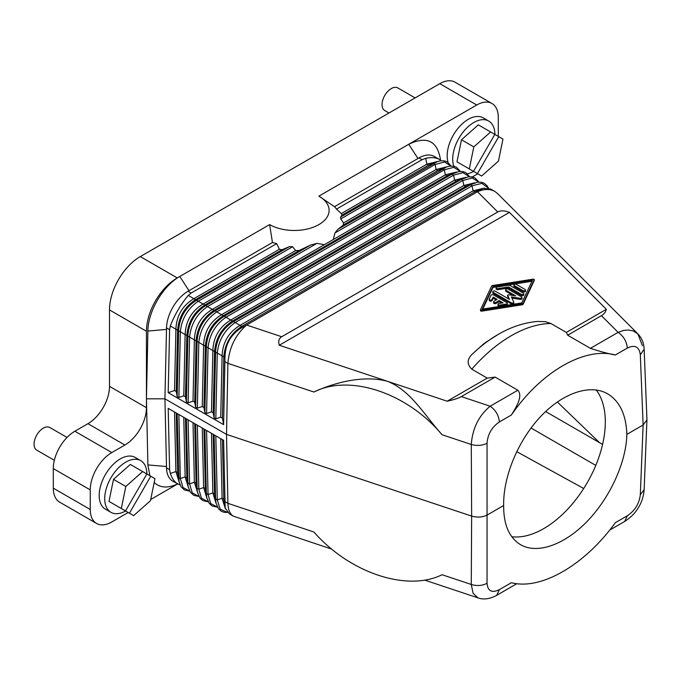 <?xml version="1.0" encoding="UTF-8"?>
<svg xmlns="http://www.w3.org/2000/svg" width="681" height="681" viewBox="0 0 681 681"><rect width="100%" height="100%" fill="white"/><g stroke="black" fill="none" stroke-linecap="round" stroke-linejoin="round"><path stroke-width="1.02" d="M194.715 423.659L196.085 483.212L197.516 492.278L196.085 483.212L194.374 482.225L197.635 492.823M146.449 331.264L109.496 309.923L109.496 386.348L146.449 407.681L146.449 331.264A43.55 25.146 -60 0 1 177.247 277.925L140.295 256.584L439.781 83.678A30.483 17.604 -60 0 1 455.019 82.171L491.98 103.503A30.483 17.604 -60 0 1 498.288 117.464L498.288 136.379M473.218 353.269L484.131 343.428L498.271 334.388A118.647 68.5 -60 0 0 473.218 353.269C467.03 358.657 466.553 363.96 471.78 369.187A126.3 72.918 -60 0 1 550.895 323.509L566.337 332.422L606.362 309.31L509.431 212.378L279.287 345.25L387.557 381.334C410.566 390.511 423.352 413.69 442.046 434.733C407.264 392.877 349.634 373.665 313.907 392.026C332.515 383.412 362.556 374.507 387.557 381.334L447.187 401.211C453.725 399.79 458.441 398.257 461.326 396.606L495.121 377.095L487.221 378.1L471.78 369.187M67.036 437.449L49.824 427.515A13.067 7.542 120 0 0 36.757 435.057A13.067 7.542 120 0 0 36.757 450.141L54.344 460.305M146.917 474.019A29.836 17.221 120 0 0 140.737 460.645L135.196 457.445A29.836 17.221 120 0 0 105.359 474.666A29.836 17.221 120 0 0 105.359 509.116L110.901 512.316A29.836 17.221 120 0 0 125.576 510.98M149.871 475.721L147.896 464.919L146.449 398.828L147.896 331.06C147.981 311.506 163.031 285.739 179.801 276.452L177.247 277.925M90.25 489.911L53.297 468.579L53.297 488.166A30.483 17.604 120 0 0 59.613 502.127L96.566 523.459A30.483 17.604 120 0 1 90.25 509.507L90.25 489.911A30.483 17.604 -60 0 1 111.812 452.576L124.895 445.025A30.483 17.604 120 0 0 146.449 407.681M96.566 523.459A30.483 17.604 120 0 0 111.812 521.952L128.19 512.487M177.435 484.063L150.705 499.488M177.63 483.987L175.094 485.008C166.479 488.32 159.507 487.485 154.187 482.497M499.394 589.627L496.687 595.33C491.656 598.19 484.319 600.276 478.053 597.892L473.082 593.33L471.278 584.468C476.998 586.188 482.25 585.788 487.043 583.268C487.775 591.134 491.886 593.253 499.394 589.627L511.38 582.706C540.91 590.461 584.673 565.196 615.36 522.676L627.346 515.755C634.879 510.699 639.212 503.702 640.319 494.772L643.128 424.995L626.86 434.384C626.231 462.178 610.125 497.539 587.354 521.178C564.575 544.826 537.369 554.419 520.582 544.715C509.141 537.667 503.514 524.6 503.676 505.506L487.417 514.896C482.616 517.322 477.364 517.722 471.644 516.096L471.278 584.468L442.046 574.721C407.264 592.13 349.634 572.917 313.907 532.006L227.897 503.344C228.101 509.763 229.931 514.044 233.379 516.172L229.386 513.866L225.181 508.035L223.623 440.352L168.19 408.345L169.595 469.677L166.522 467.898L164.93 398.828L146.449 398.828M246.582 325.016L242.921 326.982C231.165 333.707 225.19 343.879 224.985 357.508L217.29 353.073L215.817 418.841L220.721 417.189L222.432 418.177L223.623 424.655L168.19 392.656L169.595 329.698L166.522 327.919A30.483 17.604 -60 0 1 166.547 327.101L164.93 398.828L226.518 434.384L227.897 363.356C229.25 347.591 235.49 334.814 246.616 325.033L477.5 191.736C484.191 188.884 489.937 188.765 494.747 191.387L497.419 193.43L637.859 333.877L642.396 345.684M166.522 327.919L164.989 396.07M509.431 212.378C504.527 210.497 500.637 210.369 497.76 211.995L281.713 336.737C278.878 338.406 278.069 341.241 279.287 345.25M566.337 332.422L567.673 335.214L590.41 348.34C600.463 351.617 608.78 353.831 615.36 354.98C584.673 346.561 540.91 371.826 511.38 415.018C516.172 407.085 523.187 396.453 517.858 390.222L495.121 377.095M142.644 471.55L130.326 464.442L113.497 479.364L125.815 486.481L142.644 471.55L146.849 473.976L154.97 478.666L150.458 500.705L133.629 515.628L119.345 507.388M215.817 418.841L214.115 417.853L213.187 412.839L211.485 411.852L212.855 350.562C213.417 337.112 219.393 326.94 230.782 320.044L232.493 321.032C221.614 328.216 215.639 338.389 214.566 351.549L208.054 347.736C209.442 334.763 215.417 324.59 225.981 317.218L462.816 180.482L461.105 179.495L468.29 176.822L472.231 176.907L474.912 177.886L478.871 182.04M475.032 182.721L463.829 185.496L230.782 320.044L224.279 316.231C213.204 323.313 207.22 333.486 206.343 346.748L208.054 347.736L206.581 413.503L211.485 411.852M206.581 413.503L204.87 412.516L203.951 407.51L202.24 406.523L203.619 345.233C204.181 331.775 210.157 321.602 221.546 314.707L223.257 315.695C212.378 322.879 206.403 333.06 205.321 346.22L198.818 342.398C200.205 329.434 206.181 319.261 216.745 311.881L453.572 175.145L451.869 174.166L459.054 171.484L462.995 171.569L465.676 172.557L469.626 176.702M465.795 177.383L454.593 180.159L221.546 314.707L215.034 310.894C203.959 317.976 197.984 328.148 197.107 341.411L198.818 342.398L197.345 408.174L202.24 406.523M197.345 408.174L195.634 407.187L194.715 402.173L193.004 401.186L194.374 339.896C194.945 326.446 200.921 316.265 212.31 309.378L188.245 295.418L191.148 293.009L188.067 291.238A30.483 17.604 -60 0 0 166.547 327.101M188.101 402.837L186.398 401.85L187.871 336.082L185.138 334.567C185.7 321.109 191.684 310.936 203.066 304.041L295.656 250.591L299.308 250.446L310.57 245.075L205.798 305.556C194.723 312.639 188.748 322.82 187.871 336.082L189.573 337.069L188.101 402.837L193.004 401.186M183.768 395.857L185.138 334.567L180.337 331.732L178.865 397.508L183.768 395.857L185.479 396.844L186.398 401.85M178.865 397.508L177.154 396.521L176.234 391.507L174.532 390.519L175.902 329.229C176.464 315.771 182.44 305.599 193.83 298.712L279.44 249.28L282.104 249.714L195.541 299.691C184.662 306.884 178.686 317.057 177.605 330.217L170.31 325.935C174.676 314.716 180.652 304.543 188.245 295.418M168.19 392.656L174.532 390.519M279.44 249.28L276.69 243.619A45.729 26.397 180 0 1 272.519 242.479L188.067 291.238M177.154 396.521L178.626 330.745C179.503 317.482 185.487 307.31 196.562 300.227L289.399 246.624L292.592 246.76L198.265 301.215C187.701 308.587 181.725 318.759 180.337 331.732L177.605 330.217L176.234 391.507M469.524 176.711L462.952 172.668L453.572 175.145L454.593 180.159L456.304 181.146L461.105 179.495L224.279 316.231L223.257 315.695L456.304 181.146L465.174 177.588M324.386 244.666L333.273 239.533L334.924 232.987L337.861 229.318L343.292 225.062L343.53 222.951L436.121 169.492L437.823 170.48L442.624 168.828L444.335 169.816L445.357 174.83L447.068 175.817L451.869 174.166L215.034 310.894L212.31 309.378L324.386 244.666L316.92 243.381L310.57 245.075M438.079 161.38L426.876 164.164L428.587 165.142L342.024 215.119L341.266 213.587L336.482 209.101L422.033 159.712L425.693 158.324L426.876 164.164L341.266 213.587M342.024 215.119L340.551 217.094L437.457 161.584L432.963 163.125L428.587 165.142L433.388 163.491L435.099 164.479L436.121 169.492L447.315 166.717M185.479 396.844L186.849 335.546C187.922 322.385 193.898 312.213 204.777 305.028L299.308 250.446M194.715 402.173L196.085 340.883L189.573 337.069C190.969 324.096 196.945 313.924 207.509 306.544L316.92 243.381M455.93 172.25L447.068 175.817L214.013 310.366C203.134 317.55 197.158 327.723 196.085 340.883L197.107 341.411L195.634 407.187M480.505 309.855L480.48 310.817L481.39 311.217L522.123 304.807A1.456 0.834 0 0 0 523.144 304.22L534.253 280.478M522.123 303.743A1.456 0.834 0 0 0 523.144 303.156L534.279 279.525L533.359 279.116L492.627 285.535A1.456 0.834 0 0 0 491.605 286.122L480.48 309.744L481.39 310.153L522.123 303.743L522.123 304.807M166.522 467.898A30.483 17.604 120 0 0 166.547 468.681A30.483 17.604 120 0 0 172.821 481.212L180.133 485.068M220.721 417.189L222.091 355.899C222.661 342.441 228.637 332.268 240.027 325.382L235.226 322.547C224.662 329.927 218.678 340.1 217.29 353.073L215.579 352.086C216.464 338.815 222.44 328.642 233.515 321.56L235.226 322.547L472.052 185.819L470.341 184.832L477.526 182.159L481.467 182.244L484.148 183.223L486.992 185.658L488.481 188.126M233.379 516.172L331.664 549.099M441.101 160.759L439.228 159.328C435.891 157.473 431.379 157.141 425.693 158.324M169.595 329.698L170.31 325.935M223.623 424.655L224.985 357.508M484.344 188.075L473.074 190.825L240.027 325.382L241.729 326.361C230.85 333.554 224.875 343.726 223.802 356.887L222.432 418.177M615.36 354.98L627.346 348.068C626.648 341.377 623.575 336.133 618.11 332.345L623.779 330.43L627.976 329.987L633.066 330.847L637.859 333.877C641.8 337.972 643.894 343.088 644.141 349.208L646.95 419.487L644.141 489.69C643.588 497.232 641.119 504.042 636.726 510.129C634.139 514.087 630.112 517.866 624.647 521.459L609.691 530.09M150.765 476.24L129.424 513.202M478.769 182.04L472.188 178.005L462.816 180.482L463.829 185.496L465.54 186.483L470.341 184.832L233.515 321.56L232.493 321.032L465.54 186.483L474.41 182.917M169.595 469.677L170.31 473.482C172.157 478.675 174.676 482.216 177.852 484.114M177.154 413.52L179.043 481.612L181.061 486.762L184.483 489.979L189.744 491.154M179.043 481.612L177.605 472.546L178.626 477.56L180.337 478.547L183.002 487.536L189.693 491.061M224.985 505.055L223.802 499.216L222.091 498.228L225.394 508.86M220.721 438.675L222.091 498.228L217.29 499.88L220.193 509.192L227.454 512.384M215.817 435.849L217.29 499.88L215.579 498.892L215.996 502.944L214.566 493.887L212.855 492.899L216.115 503.489M211.485 433.346L212.855 492.899L208.054 494.551L210.718 503.54L217.409 507.064M206.581 430.511L208.054 494.551L206.343 493.563L206.76 497.607L205.321 488.549L203.619 487.562L206.879 498.16M202.248 428.008L203.619 487.562L198.818 489.213L201.482 498.203L208.173 501.727M197.345 425.182L198.818 489.213L197.107 488.226L195.634 424.195M511.38 415.018L499.394 421.939C491.886 427.013 487.775 434.129 487.043 443.28C482.25 445.612 476.998 446.012 471.278 444.48C472.503 428.443 478.794 415.691 490.158 406.216L461.326 396.606M186.398 418.858L187.871 482.897L189.573 483.885L192.246 492.874L198.929 496.398M439.228 159.328L434.197 156.426A30.483 17.604 120 0 0 418.951 157.932L334.499 206.692L318.904 196.137L408.745 144.27C426.996 135.604 437.602 140.933 440.564 160.265M185.479 418.33L186.849 477.883L188.279 486.941L186.849 477.883L185.138 476.896L188.399 487.494M222.432 439.662L223.802 499.216L225.181 508.035M176.243 412.992L177.605 472.546L175.902 471.558L179.163 482.157M225.028 501.684L227.897 503.344L226.518 434.384L471.644 516.096L471.278 444.48L442.046 434.733M456.551 172.046L445.357 174.83L333.273 239.533M451.052 166.036L444.472 162.001L435.099 164.479L340.772 218.933L343.53 222.951M166.547 468.681L164.989 401.509M488.405 188.109L481.842 183.376L472.052 185.819L473.074 190.825L474.776 191.812L480.369 189.897L477.466 191.719M276.69 243.619L191.148 293.009M447.187 401.211L487.221 378.1M498.271 334.388C510.971 326.965 523.995 322.658 537.352 321.458L545.345 321.679L550.895 323.509M499.394 421.939C498.696 415.248 495.623 410.005 490.158 406.216L517.858 390.222M188.977 290.71L179.801 276.452L269.633 224.585L272.451 242.513M318.904 196.137L318.904 196.137A34.842 20.115 180 0 1 318.904 224.585A34.842 20.115 180 0 1 269.633 224.585M439.781 83.678L476.734 105.019L408.745 144.27L417.981 158.494M343.292 225.062L437.823 170.48L446.693 166.922L337.861 229.318M521.748 302.934L482.233 309.148L493.001 286.335L532.516 280.121L521.748 302.934M482.778 309.063L493.001 287.408L493.001 286.335M295.656 250.591L292.592 246.76M496.687 595.33L516.853 583.685M460.288 171.374L453.708 167.339L444.335 169.816L334.924 232.987M494.747 191.387L490.754 189.08L483.331 188.365L474.776 191.812L241.729 326.361L242.921 326.982M567.673 335.214L602.608 314.971L605.162 312.392L606.362 309.31M483.331 188.365L480.369 189.897M627.346 348.068C634.879 344.458 639.212 346.697 640.319 354.784L643.128 424.995L646.95 419.836M477.721 173.791A30.483 17.604 -60 0 1 476.734 174.387L472.333 176.932M583.694 488.507L516.683 451.622M531.018 428.008L595.79 465.404M53.297 468.579A30.483 17.604 -60 0 1 74.85 431.243L87.943 423.684A30.483 17.604 120 0 0 109.496 386.348M113.497 479.364L108.994 501.403L121.312 508.52L125.815 486.481M108.994 501.403L125.508 510.937L146.849 473.976M289.399 246.624L282.104 249.714M503.676 505.506C503.038 476.972 517.918 440.905 540.212 416.985C562.497 393.056 589.984 383.633 607.682 393.848C619.753 401.271 626.145 414.78 626.86 434.384M334.499 206.692A45.729 26.397 180 0 1 336.482 209.101M340.772 218.933L340.551 217.094M109.496 309.923A43.55 25.146 -60 0 1 140.295 256.584M511.772 536.747A87.1 50.292 120 0 0 573.93 502.025A87.1 50.292 120 0 0 605.307 421.939A87.1 50.292 120 0 0 596.173 389.941M494.9 134.421A29.836 17.221 120 0 0 488.728 121.048L483.178 117.856A29.836 17.221 120 0 0 453.35 135.076A29.836 17.221 120 0 0 448.089 162.453M476.734 105.019A30.483 17.604 -60 0 1 491.98 103.503M627.346 515.755L624.647 521.459M493.001 287.408L531.972 281.27M493.606 301.743A1.456 0.834 0 0 0 494.5 302.517A1.456 0.834 0 0 0 496.083 302.338L499.164 300.559L503.089 302.824L499.054 303.462A1.456 0.834 0 0 0 497.981 304.271A1.456 0.834 0 0 0 499.811 305.079L506.264 304.066A1.456 0.834 0 0 0 507.336 303.258A1.456 0.834 0 0 0 506.911 302.662L493.47 294.907A1.456 0.834 0 0 0 491.044 295.282L489.281 299.002A1.456 0.834 0 0 0 489.23 299.223A1.456 0.834 0 0 0 490.499 300.049A1.456 0.834 0 0 0 492.091 299.436L493.189 297.112L497.113 299.376L494.031 301.155A1.456 0.834 0 0 0 493.606 301.743L493.606 302.815A1.456 0.834 0 0 0 494.5 303.59A1.456 0.834 0 0 0 496.083 303.403L499.164 301.632L501.633 303.054M489.281 300.074A1.456 0.834 0 0 0 489.23 300.287A1.456 0.834 0 0 0 490.499 301.121A1.456 0.834 0 0 0 492.091 300.508L493.189 298.176L496.185 299.912M497.981 304.271L497.981 305.335A1.456 0.834 0 0 0 499.811 306.152L506.264 305.131A1.456 0.834 0 0 0 507.336 304.322L507.336 303.258M492.755 291.774A1.456 0.834 0 0 0 493.18 292.362L511.312 302.832A1.456 0.834 0 0 0 512.895 303.011A1.456 0.834 0 0 0 513.789 302.245A1.456 0.834 0 0 0 513.738 302.024L511.388 296.95L520.173 298.312A1.456 0.834 0 0 0 522.004 297.503A1.456 0.834 0 0 0 521.578 296.907L508.137 289.144A1.456 0.834 0 0 0 506.553 288.965A1.456 0.834 0 0 0 505.66 289.74A1.456 0.834 0 0 0 506.077 290.336L515.687 295.877L508.494 294.771L507.583 295.171L509.533 299.436L495.232 291.179A1.456 0.834 0 0 0 493.648 291A1.456 0.834 0 0 0 492.755 291.774L492.755 292.839A1.456 0.834 0 0 0 493.18 293.434L511.312 303.896A1.456 0.834 0 0 0 512.895 304.084A1.456 0.834 0 0 0 513.789 303.309A1.456 0.834 0 0 0 513.738 303.088M507.6 296.133L508.86 299.044M505.66 289.74L505.66 290.804A1.456 0.834 0 0 0 506.077 291.4L513.168 295.494M511.916 298.099L520.173 299.376A1.456 0.834 0 0 0 522.004 298.567L522.004 297.503M496.126 287.791L496.126 288.855A1.456 0.834 0 0 0 497.947 289.672L508.435 288.02L521.305 295.443A1.456 0.834 0 0 0 522.889 295.631A1.456 0.834 0 0 0 523.783 294.856L523.783 293.783A1.456 0.834 0 0 0 523.357 293.196L510.486 285.765A2.903 1.677 0 0 0 507.685 285.33L497.198 286.982A1.456 0.834 0 0 0 496.126 287.791A1.456 0.834 0 0 0 497.947 288.599L508.435 286.948L521.305 294.379A1.456 0.834 0 0 0 522.889 294.558A1.456 0.834 0 0 0 523.783 293.783M513.866 284.998L513.866 286.063A1.456 0.834 0 0 0 514.291 286.658L523.042 291.706A1.456 0.834 0 0 0 524.625 291.894A1.456 0.834 0 0 0 525.519 291.119L525.519 290.046A1.456 0.834 0 0 0 525.094 289.459L516.343 284.403A1.456 0.834 0 0 0 514.759 284.224A1.456 0.834 0 0 0 513.866 284.998A1.456 0.834 0 0 0 514.291 285.594L523.042 290.642A1.456 0.834 0 0 0 524.625 290.821A1.456 0.834 0 0 0 525.519 290.046M493.189 298.176L493.189 297.112M499.164 301.632L499.164 300.559M508.435 288.02L508.435 286.948M488.728 121.048A29.836 17.221 120 0 0 458.892 138.277A29.836 17.221 120 0 0 453.835 166.258M490.635 131.961L478.317 124.853L461.488 139.775L456.977 161.814L469.303 168.922L473.806 146.883L490.635 131.961L502.961 139.077L498.449 161.116L481.62 176.038L467.336 167.79M467.404 173.791A29.836 17.221 120 0 0 473.559 171.391M498.756 136.651L477.415 173.612M456.977 161.814L473.499 171.348L494.84 134.387M461.488 139.775L473.806 146.883M415.121 97.919L397.806 87.926A13.067 7.542 120 0 0 384.748 95.468A13.067 7.542 120 0 0 384.748 110.552L388.987 113.003M140.737 460.645A29.836 17.221 120 0 0 110.901 477.866A29.836 17.221 120 0 0 110.901 512.316M166.411 329.434L147.896 331.06M313.907 392.026L227.897 363.356L225.028 361.696M281.713 336.737L246.616 325.033M497.76 211.995L477.5 191.736M523.144 304.22L523.144 303.156M203.951 407.51L205.321 346.22L206.343 346.748L204.87 412.516M213.187 412.839L214.566 351.549L215.579 352.086L214.115 417.853M590.41 348.34L618.11 332.345L601.468 315.703M214.115 434.861L215.579 498.892L214.566 493.887L213.196 434.333M204.87 429.524L206.343 493.563L205.321 488.549L203.959 428.996M193.012 422.68L194.374 482.225L189.573 483.885L188.101 419.845M183.768 417.342L185.138 476.896L180.337 478.547L178.865 414.508M174.532 412.005L175.902 471.558L170.31 473.482M166.411 466.502L147.896 464.919M487.043 443.28L487.043 583.268M640.319 494.772L644.141 489.69M481.39 311.217L481.39 310.153M111.812 452.576L74.85 431.243M87.943 423.684L124.895 445.025M90.25 509.507L53.297 488.166M418.951 157.932L422.033 159.712M640.319 354.784L644.141 349.208M534.253 280.7L534.253 279.636M599.518 442.633L557.288 401.96M499.811 306.152L499.811 305.079M506.264 305.131L506.264 304.066M492.091 300.508L492.091 299.436M496.083 303.403L496.083 302.338M520.173 299.376L520.173 298.312M506.077 291.4L506.077 290.336M507.6 296.346L507.6 295.282M493.18 293.434L493.18 292.362M511.312 303.896L511.312 302.832M521.305 295.443L521.305 294.379M497.947 289.672L497.947 288.599M523.042 291.706L523.042 290.642M514.291 286.658L514.291 285.594M227.505 512.435L224.092 512.291L221.41 511.312L218.567 508.869L215.996 502.944M217.46 507.158L212.174 505.974L209.331 503.54L206.76 497.607M208.216 501.82L202.938 500.637L200.095 498.203L197.516 492.278M188.279 486.941L190.297 492.099L193.719 495.317L198.98 496.492M446.693 166.922L449.809 166.155L453.75 166.241L456.432 167.22L460.39 171.365M480.48 310.817L480.48 309.744M437.457 161.584L440.573 160.818L444.514 160.903L447.196 161.882L451.154 166.036M534.279 280.589L534.279 279.525M489.23 300.287L489.23 299.223M507.583 296.235L507.583 295.171M513.789 303.309L513.789 302.245M602.583 444.404L545.626 411.528M478.053 597.892L424.655 580.093"/></g></svg>
